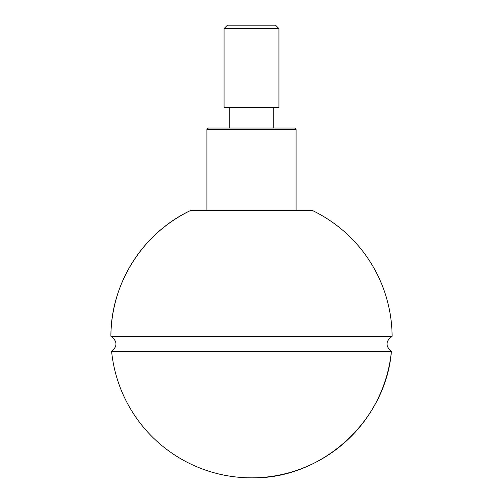 <?xml version="1.0" encoding="UTF-8"?>
<svg xmlns="http://www.w3.org/2000/svg" width="503" height="503" viewBox="0 0 503 503"><rect width="100%" height="100%" fill="white"/><g stroke="black" fill="none" stroke-linecap="round" stroke-linejoin="round"><path stroke-width="0.75" d="M190.92 210.348A140.614 140.614 0 0 0 110.893 336.243C110.691 283.529 143.11 232.537 190.92 210.348L312.08 210.348A140.614 140.614 0 0 1 392.107 336.243L110.893 336.243C117.394 341.059 117.633 346.177 111.622 351.591A140.614 140.614 0 0 0 391.378 351.591L111.622 351.591M392.107 336.243C385.606 341.059 385.367 346.177 391.378 351.591C385.763 421.313 321.423 479.384 251.5 477.85M206.915 129.409L208.286 128.039L294.714 128.039L296.085 129.409L206.915 129.409L206.915 210.348M278.939 28.577L224.061 28.577L224.061 107.46L278.939 107.46L278.939 28.577L275.506 25.15L227.494 25.15L224.061 28.577M273.789 107.46L273.789 128.039M296.085 129.409L296.085 210.348M229.211 107.46L229.211 128.039"/></g></svg>

